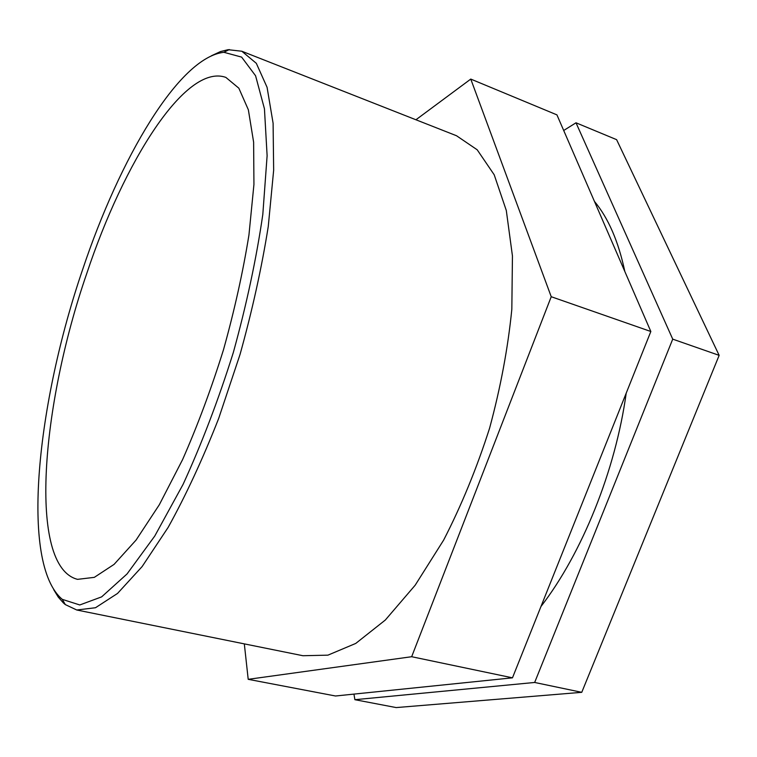 <?xml version="1.0" encoding="UTF-8"?>
<svg xmlns="http://www.w3.org/2000/svg" width="757" height="757" viewBox="0 0 757 757"><rect width="100%" height="100%" fill="white"/><g stroke="black" fill="none" stroke-linecap="round" stroke-linejoin="round"><path stroke-width="1.14" d="M672.727 339.145L534.66 682.464L581.755 692.324L719.15 355.355L616.605 139.657L576.001 122.795L672.727 339.145L719.15 355.355M534.66 682.464L354.891 699.695L396.185 707.577L581.755 692.324M354.891 699.695L353.945 694.103M563.7 130.488L576.001 122.795M551.228 296.716L411.666 656.716L512.47 677.827L650.84 331.5L556.934 114.875L470.769 79.078L551.228 296.716L650.84 331.5M415.934 119.767L470.769 79.078M411.666 656.716L248.201 679.322L335.521 695.995L512.47 677.827M248.201 679.322L244.322 643.876M53.719 589.684L58.251 597.093L63.446 602.988L65.329 604.597L76.75 610L95.496 607.729L117.543 593.431L142.136 566.558L168.149 527.392C185.796 495.561 202.639 459.262 218.669 418.479L240.035 354.465C252.299 310.389 261.704 267.732 268.262 226.494L273.656 170.24L273.097 123.221L267.07 87.301L256.32 63.314L241.814 51.23L228.075 49.697L220.561 51.533L211.449 55.763M82.759 269.199C119.71 158.629 178.737 57.343 223.883 52.299L241.625 57.106L255.582 75.766L264.448 108.819L267.117 155.705L262.811 214.449C256.415 258.515 246.583 304.532 233.326 352.488C218.395 399.951 201.646 443.914 183.071 484.385L154.759 536.041L127.044 573.948L101.637 596.876L79.778 604.966L62.273 599.355C19.625 563.435 37.112 402.241 82.759 269.199M76.75 610L302.914 655.723L327.913 655.155L355.752 643.431L385.313 620.04L415.167 585.218L443.64 540.101C461.429 505.544 476.749 468.242 489.59 428.188C500.576 387.593 507.985 347.955 511.827 309.272L512.442 255.932L506.301 210.474L494.198 174.782L477.203 149.801L456.528 135.749L241.814 51.23M86.837 273.277C41.228 404.872 27.526 566.548 77.536 579.351L94.322 577.354L114.08 564.381L136.08 540.063L159.32 504.739L182.569 459.641C197.662 425.377 211.317 388.691 223.533 349.592C234.528 310.133 242.997 271.924 248.949 234.954L253.936 184.462L253.623 142.174L248.362 109.803L238.834 88.181L225.832 77.384C185.512 63.049 123.751 162.272 86.837 273.277M540.971 606.499C582.105 553.159 615.45 470.845 626.209 393.148M624.828 271.498C618.46 241.426 608.325 218.054 594.434 201.381M62.273 599.355L65.329 604.597M223.883 52.299L229.295 49.555"/></g></svg>
